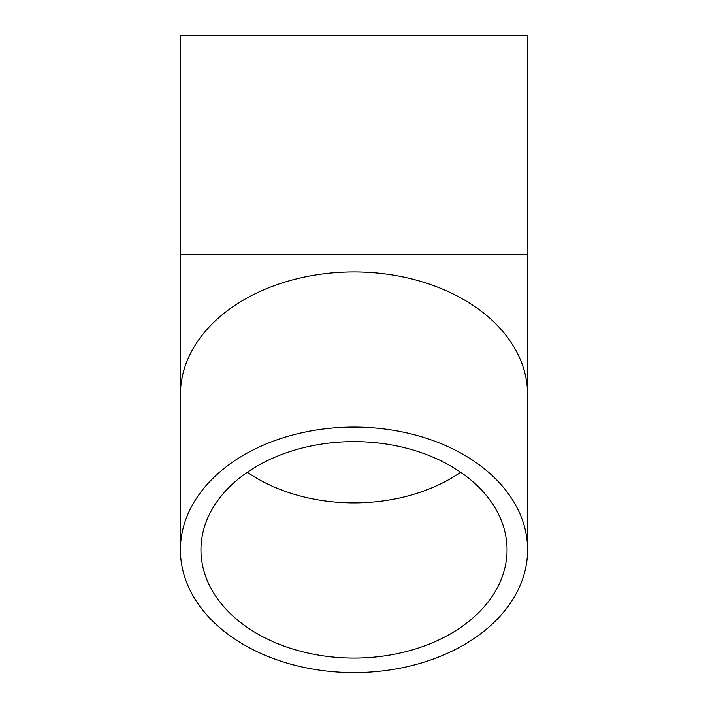 <?xml version="1.0" encoding="UTF-8"?>
<svg xmlns="http://www.w3.org/2000/svg" width="708" height="708" viewBox="0 0 708 708"><rect width="100%" height="100%" fill="white"/><g stroke="black" fill="none" stroke-linecap="round" stroke-linejoin="round"><path stroke-width="1.06" d="M354 658.068A153.043 108.218 0 0 1 200.957 549.851A153.043 108.218 0 0 1 354 441.633A153.043 108.218 0 0 1 507.043 549.851A153.043 108.218 0 0 1 354 658.068M354 427.101A173.593 122.749 180 0 0 180.407 549.851A173.593 122.749 180 0 0 354 672.6A173.593 122.749 180 0 0 527.593 549.851A173.593 122.749 180 0 0 354 427.101M527.593 254.845L527.593 35.4L180.407 35.4L180.407 254.845L527.593 254.845L527.593 394.683A173.593 122.749 180 0 0 354 271.934A173.593 122.749 180 0 0 180.407 394.683L180.407 549.851M247.313 472.263A153.043 108.218 180 0 0 354 502.892A153.043 108.218 180 0 0 460.687 472.263M527.593 394.683L527.593 549.851M180.407 394.683L180.407 254.845"/></g></svg>
